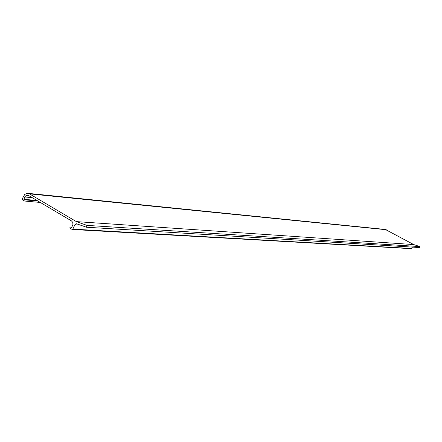 <?xml version="1.0" encoding="UTF-8"?>
<svg xmlns="http://www.w3.org/2000/svg" width="442" height="442" viewBox="0 0 442 442"><rect width="100%" height="100%" fill="white"/><g stroke="black" fill="none" stroke-linecap="round" stroke-linejoin="round"><path stroke-width="0.66" d="M22.387 199.845L24.443 201.022L24.995 200.679L24.774 199.834L23.862 199.292L25.095 196.502L26.691 195.259L28.586 195.502L71.521 220.928L72.753 222.42L72.919 224.481L71.615 227.674L70.466 227.05L69.913 227.392L70.14 228.254L72.074 229.404L72.831 229.127L74.869 224.785L76.538 223.746L86.444 227.227L86.98 225.387L76.361 221.613L29.432 193.856L27.211 193.32L24.741 194.397L22.166 198.999L22.387 199.845M37.045 200.513L23.862 199.292M411.298 248.647L412.447 247.117M86.98 225.387L419.9 246.592L419.602 247.553L86.444 227.227M419.9 246.592L413.751 244.575L76.361 221.613M413.751 244.575L385.286 229.442M37.946 201.049L24.774 199.834M32.305 197.707L24.84 196.988M71.825 227.188L70.676 227.116M411.74 248.509L72.831 229.127M80.593 225.144L74.869 224.785M386.28 229.735L29.432 193.856M40.332 202.458L24.476 201.027M71.847 227.133L70.466 227.05M411.425 248.686L72.317 229.475M385.418 229.459L27.968 193.342"/></g></svg>
